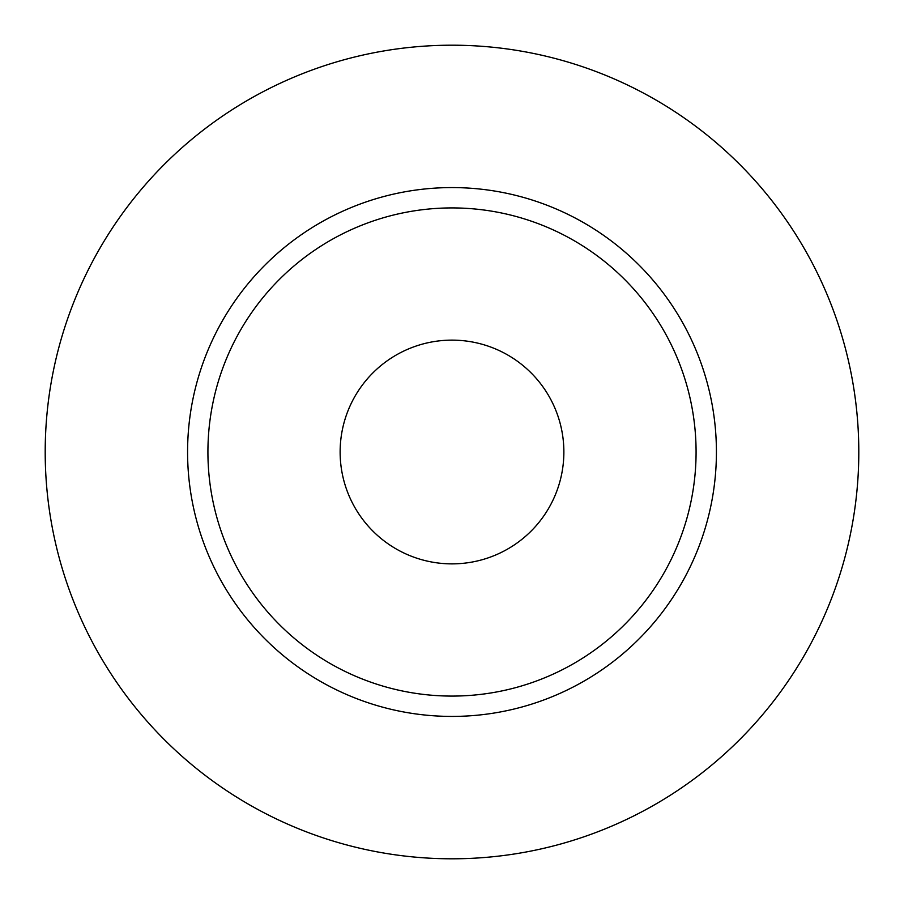 <?xml version="1.0" encoding="UTF-8"?>
<svg xmlns="http://www.w3.org/2000/svg" width="904" height="904" viewBox="0 0 904 904"><rect width="100%" height="100%" fill="white"/><g stroke="black" fill="none" stroke-linecap="round" stroke-linejoin="round"><path stroke-width="1.36" d="M340.13 452A111.87 111.87 0 0 0 452 563.87A111.87 111.87 0 0 0 563.87 452A111.87 111.87 0 0 0 452 340.13A111.87 111.87 0 0 0 340.13 452M696.08 452A244.08 244.08 0 0 0 452 207.92A244.08 244.08 0 0 0 207.92 452A244.08 244.08 0 0 0 452 696.08A244.08 244.08 0 0 0 696.08 452M858.8 452A406.8 406.8 0 0 0 452 45.2A406.8 406.8 0 0 0 45.2 452A406.8 406.8 0 0 0 452 858.8A406.8 406.8 0 0 0 858.8 452M716.42 452A264.42 264.42 0 0 1 452 716.42A264.42 264.42 0 0 1 187.58 452A264.42 264.42 0 0 1 452 187.58A264.42 264.42 0 0 1 716.42 452"/></g></svg>
